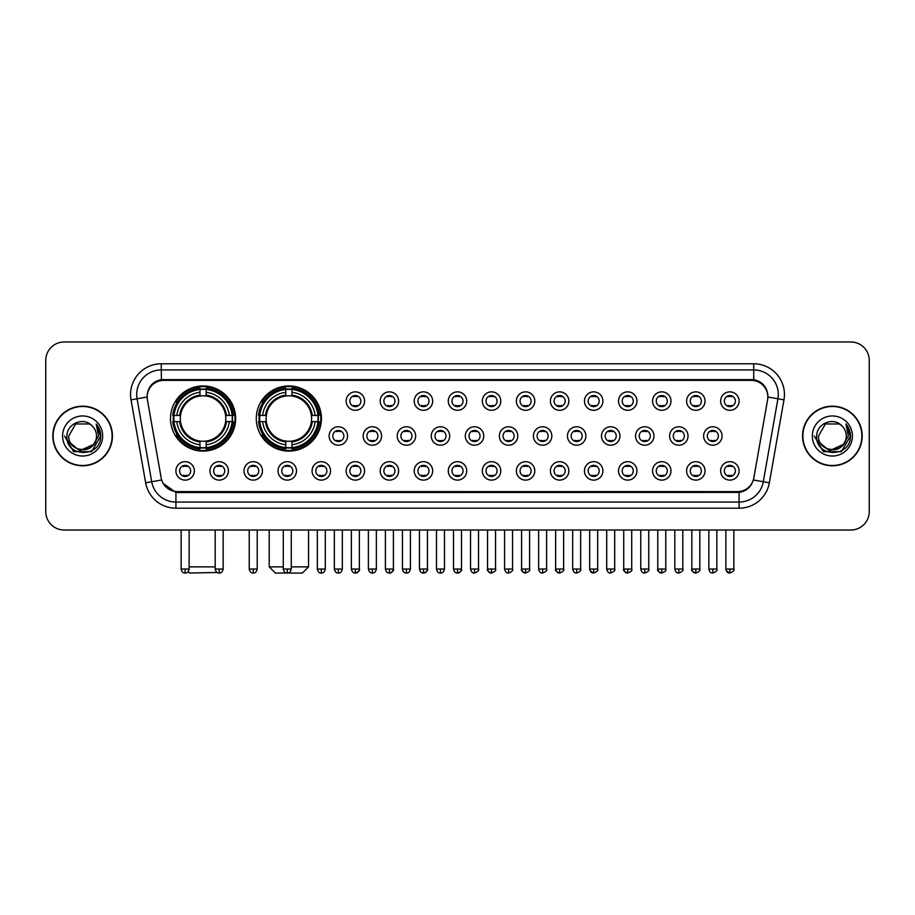 <?xml version="1.0" encoding="UTF-8"?>
<svg xmlns="http://www.w3.org/2000/svg" width="915" height="915" viewBox="0 0 915 915"><rect width="100%" height="100%" fill="white"/><g stroke="black" fill="none" stroke-linecap="round" stroke-linejoin="round"><path stroke-width="1.37" d="M256.292 418.532A32.574 32.574 0 0 0 288.865 451.106A32.574 32.574 0 0 0 321.44 418.532A32.574 32.574 0 0 0 288.865 385.97A32.574 32.574 0 0 0 256.292 418.532M170.499 418.532A32.574 32.574 0 0 0 203.073 451.106A32.574 32.574 0 0 0 235.647 418.532A32.574 32.574 0 0 0 203.073 385.97A32.574 32.574 0 0 0 170.499 418.532M228.395 470.893A9.219 9.219 0 0 1 219.177 480.112A9.219 9.219 0 0 1 209.958 470.893A9.219 9.219 0 0 1 219.177 461.675A9.219 9.219 0 0 1 228.395 470.893M213.641 470.893A5.536 5.536 0 0 0 219.177 476.429A5.536 5.536 0 0 0 224.713 470.893A5.536 5.536 0 0 0 219.177 465.369A5.536 5.536 0 0 0 213.641 470.893M262.445 470.893A9.219 9.219 0 0 1 253.226 480.112A9.219 9.219 0 0 1 244.008 470.893A9.219 9.219 0 0 1 253.226 461.675A9.219 9.219 0 0 1 262.445 470.893M247.691 470.893A5.536 5.536 0 0 0 253.226 476.429A5.536 5.536 0 0 0 258.751 470.893A5.536 5.536 0 0 0 253.226 465.369A5.536 5.536 0 0 0 247.691 470.893M296.483 470.893A9.219 9.219 0 0 1 287.264 480.112A9.219 9.219 0 0 1 278.046 470.893A9.219 9.219 0 0 1 287.264 461.675A9.219 9.219 0 0 1 296.483 470.893M281.74 470.893A5.536 5.536 0 0 0 287.264 476.429A5.536 5.536 0 0 0 292.8 470.893A5.536 5.536 0 0 0 287.264 465.369A5.536 5.536 0 0 0 281.74 470.893M330.532 470.893A9.219 9.219 0 0 1 321.314 480.112A9.219 9.219 0 0 1 312.095 470.893A9.219 9.219 0 0 1 321.314 461.675A9.219 9.219 0 0 1 330.532 470.893M315.789 470.893A5.536 5.536 0 0 0 321.314 476.429A5.536 5.536 0 0 0 326.849 470.893A5.536 5.536 0 0 0 321.314 465.369A5.536 5.536 0 0 0 315.789 470.893M364.582 470.893A9.219 9.219 0 0 1 355.363 480.112A9.219 9.219 0 0 1 346.144 470.893A9.219 9.219 0 0 1 355.363 461.675A9.219 9.219 0 0 1 364.582 470.893M349.827 470.893A5.536 5.536 0 0 0 355.363 476.429A5.536 5.536 0 0 0 360.887 470.893A5.536 5.536 0 0 0 355.363 465.369A5.536 5.536 0 0 0 349.827 470.893M398.631 470.893A9.219 9.219 0 0 1 389.413 480.112A9.219 9.219 0 0 1 380.194 470.893A9.219 9.219 0 0 1 389.413 461.675A9.219 9.219 0 0 1 398.631 470.893M383.877 470.893A5.536 5.536 0 0 0 389.413 476.429A5.536 5.536 0 0 0 394.937 470.893A5.536 5.536 0 0 0 389.413 465.369A5.536 5.536 0 0 0 383.877 470.893M432.669 470.893A9.219 9.219 0 0 1 423.451 480.112A9.219 9.219 0 0 1 414.232 470.893A9.219 9.219 0 0 1 423.451 461.675A9.219 9.219 0 0 1 432.669 470.893M417.926 470.893A5.536 5.536 0 0 0 423.451 476.429A5.536 5.536 0 0 0 428.986 470.893A5.536 5.536 0 0 0 423.451 465.369A5.536 5.536 0 0 0 417.926 470.893M466.719 470.893A9.219 9.219 0 0 1 457.5 480.112A9.219 9.219 0 0 1 448.281 470.893A9.219 9.219 0 0 1 457.5 461.675A9.219 9.219 0 0 1 466.719 470.893M451.964 470.893A5.536 5.536 0 0 0 457.5 476.429A5.536 5.536 0 0 0 463.036 470.893A5.536 5.536 0 0 0 457.5 465.369A5.536 5.536 0 0 0 451.964 470.893M500.768 470.893A9.219 9.219 0 0 1 491.549 480.112A9.219 9.219 0 0 1 482.331 470.893A9.219 9.219 0 0 1 491.549 461.675A9.219 9.219 0 0 1 500.768 470.893M486.014 470.893A5.536 5.536 0 0 0 491.549 476.429A5.536 5.536 0 0 0 497.074 470.893A5.536 5.536 0 0 0 491.549 465.369A5.536 5.536 0 0 0 486.014 470.893M534.806 470.893A9.219 9.219 0 0 1 525.587 480.112A9.219 9.219 0 0 1 516.369 470.893A9.219 9.219 0 0 1 525.587 461.675A9.219 9.219 0 0 1 534.806 470.893M520.063 470.893A5.536 5.536 0 0 0 525.587 476.429A5.536 5.536 0 0 0 531.123 470.893A5.536 5.536 0 0 0 525.587 465.369A5.536 5.536 0 0 0 520.063 470.893M568.856 470.893A9.219 9.219 0 0 1 559.637 480.112A9.219 9.219 0 0 1 550.418 470.893A9.219 9.219 0 0 1 559.637 461.675A9.219 9.219 0 0 1 568.856 470.893M554.113 470.893A5.536 5.536 0 0 0 559.637 476.429A5.536 5.536 0 0 0 565.173 470.893A5.536 5.536 0 0 0 559.637 465.369A5.536 5.536 0 0 0 554.113 470.893M602.905 470.893A9.219 9.219 0 0 1 593.686 480.112A9.219 9.219 0 0 1 584.468 470.893A9.219 9.219 0 0 1 593.686 461.675A9.219 9.219 0 0 1 602.905 470.893M588.151 470.893A5.536 5.536 0 0 0 593.686 476.429A5.536 5.536 0 0 0 599.211 470.893A5.536 5.536 0 0 0 593.686 465.369A5.536 5.536 0 0 0 588.151 470.893M636.954 470.893A9.219 9.219 0 0 1 627.736 480.112A9.219 9.219 0 0 1 618.517 470.893A9.219 9.219 0 0 1 627.736 461.675A9.219 9.219 0 0 1 636.954 470.893M622.2 470.893A5.536 5.536 0 0 0 627.736 476.429A5.536 5.536 0 0 0 633.26 470.893A5.536 5.536 0 0 0 627.736 465.369A5.536 5.536 0 0 0 622.2 470.893M670.992 470.893A9.219 9.219 0 0 1 661.774 480.112A9.219 9.219 0 0 1 652.555 470.893A9.219 9.219 0 0 1 661.774 461.675A9.219 9.219 0 0 1 670.992 470.893M656.249 470.893A5.536 5.536 0 0 0 661.774 476.429A5.536 5.536 0 0 0 667.31 470.893A5.536 5.536 0 0 0 661.774 465.369A5.536 5.536 0 0 0 656.249 470.893M705.042 470.893A9.219 9.219 0 0 1 695.823 480.112A9.219 9.219 0 0 1 686.605 470.893A9.219 9.219 0 0 1 695.823 461.675A9.219 9.219 0 0 1 705.042 470.893M690.287 470.893A5.536 5.536 0 0 0 695.823 476.429A5.536 5.536 0 0 0 701.359 470.893A5.536 5.536 0 0 0 695.823 465.369A5.536 5.536 0 0 0 690.287 470.893M739.091 470.893A9.219 9.219 0 0 1 729.873 480.112A9.219 9.219 0 0 1 720.654 470.893A9.219 9.219 0 0 1 729.873 461.675A9.219 9.219 0 0 1 739.091 470.893M724.337 470.893A5.536 5.536 0 0 0 729.873 476.429A5.536 5.536 0 0 0 735.397 470.893A5.536 5.536 0 0 0 729.873 465.369A5.536 5.536 0 0 0 724.337 470.893M194.346 470.893A9.219 9.219 0 0 1 185.127 480.112A9.219 9.219 0 0 1 175.909 470.893A9.219 9.219 0 0 1 185.127 461.675A9.219 9.219 0 0 1 194.346 470.893M179.603 470.893A5.536 5.536 0 0 0 185.127 476.429A5.536 5.536 0 0 0 190.663 470.893A5.536 5.536 0 0 0 185.127 465.369A5.536 5.536 0 0 0 179.603 470.893M347.551 435.986A9.219 9.219 0 0 1 338.333 445.205A9.219 9.219 0 0 1 329.125 435.986A9.219 9.219 0 0 1 338.333 426.767A9.219 9.219 0 0 1 347.551 435.986M332.808 435.986A5.536 5.536 0 0 0 338.333 441.522A5.536 5.536 0 0 0 343.868 435.986A5.536 5.536 0 0 0 338.333 430.462A5.536 5.536 0 0 0 332.808 435.986M381.601 435.986A9.219 9.219 0 0 1 372.382 445.205A9.219 9.219 0 0 1 363.163 435.986A9.219 9.219 0 0 1 372.382 426.767A9.219 9.219 0 0 1 381.601 435.986M366.858 435.986A5.536 5.536 0 0 0 372.382 441.522A5.536 5.536 0 0 0 377.918 435.986A5.536 5.536 0 0 0 372.382 430.462A5.536 5.536 0 0 0 366.858 435.986M415.65 435.986A9.219 9.219 0 0 1 406.432 445.205A9.219 9.219 0 0 1 397.213 435.986A9.219 9.219 0 0 1 406.432 426.767A9.219 9.219 0 0 1 415.65 435.986M400.896 435.986A5.536 5.536 0 0 0 406.432 441.522A5.536 5.536 0 0 0 411.967 435.986A5.536 5.536 0 0 0 406.432 430.462A5.536 5.536 0 0 0 400.896 435.986M449.7 435.986A9.219 9.219 0 0 1 440.481 445.205A9.219 9.219 0 0 1 431.262 435.986A9.219 9.219 0 0 1 440.481 426.767A9.219 9.219 0 0 1 449.7 435.986M434.945 435.986A5.536 5.536 0 0 0 440.481 441.522A5.536 5.536 0 0 0 446.005 435.986A5.536 5.536 0 0 0 440.481 430.462A5.536 5.536 0 0 0 434.945 435.986M483.738 435.986A9.219 9.219 0 0 1 474.519 445.205A9.219 9.219 0 0 1 465.3 435.986A9.219 9.219 0 0 1 474.519 426.767A9.219 9.219 0 0 1 483.738 435.986M468.995 435.986A5.536 5.536 0 0 0 474.519 441.522A5.536 5.536 0 0 0 480.055 435.986A5.536 5.536 0 0 0 474.519 430.462A5.536 5.536 0 0 0 468.995 435.986M517.787 435.986A9.219 9.219 0 0 1 508.568 445.205A9.219 9.219 0 0 1 499.35 435.986A9.219 9.219 0 0 1 508.568 426.767A9.219 9.219 0 0 1 517.787 435.986M503.033 435.986A5.536 5.536 0 0 0 508.568 441.522A5.536 5.536 0 0 0 514.104 435.986A5.536 5.536 0 0 0 508.568 430.462A5.536 5.536 0 0 0 503.033 435.986M551.837 435.986A9.219 9.219 0 0 1 542.618 445.205A9.219 9.219 0 0 1 533.399 435.986A9.219 9.219 0 0 1 542.618 426.767A9.219 9.219 0 0 1 551.837 435.986M537.082 435.986A5.536 5.536 0 0 0 542.618 441.522A5.536 5.536 0 0 0 548.142 435.986A5.536 5.536 0 0 0 542.618 430.462A5.536 5.536 0 0 0 537.082 435.986M585.875 435.986A9.219 9.219 0 0 1 576.667 445.205A9.219 9.219 0 0 1 567.449 435.986A9.219 9.219 0 0 1 576.667 426.767A9.219 9.219 0 0 1 585.875 435.986M571.132 435.986A5.536 5.536 0 0 0 576.667 441.522A5.536 5.536 0 0 0 582.192 435.986A5.536 5.536 0 0 0 576.667 430.462A5.536 5.536 0 0 0 571.132 435.986M619.924 435.986A9.219 9.219 0 0 1 610.705 445.205A9.219 9.219 0 0 1 601.487 435.986A9.219 9.219 0 0 1 610.705 426.767A9.219 9.219 0 0 1 619.924 435.986M605.181 435.986A5.536 5.536 0 0 0 610.705 441.522A5.536 5.536 0 0 0 616.241 435.986A5.536 5.536 0 0 0 610.705 430.462A5.536 5.536 0 0 0 605.181 435.986M653.973 435.986A9.219 9.219 0 0 1 644.755 445.205A9.219 9.219 0 0 1 635.536 435.986A9.219 9.219 0 0 1 644.755 426.767A9.219 9.219 0 0 1 653.973 435.986M639.219 435.986A5.536 5.536 0 0 0 644.755 441.522A5.536 5.536 0 0 0 650.29 435.986A5.536 5.536 0 0 0 644.755 430.462A5.536 5.536 0 0 0 639.219 435.986M688.023 435.986A9.219 9.219 0 0 1 678.804 445.205A9.219 9.219 0 0 1 669.586 435.986A9.219 9.219 0 0 1 678.804 426.767A9.219 9.219 0 0 1 688.023 435.986M673.268 435.986A5.536 5.536 0 0 0 678.804 441.522A5.536 5.536 0 0 0 684.329 435.986A5.536 5.536 0 0 0 678.804 430.462A5.536 5.536 0 0 0 673.268 435.986M722.061 435.986A9.219 9.219 0 0 1 712.842 445.205A9.219 9.219 0 0 1 703.624 435.986A9.219 9.219 0 0 1 712.842 426.767A9.219 9.219 0 0 1 722.061 435.986M707.318 435.986A5.536 5.536 0 0 0 712.842 441.522A5.536 5.536 0 0 0 718.378 435.986A5.536 5.536 0 0 0 712.842 430.462A5.536 5.536 0 0 0 707.318 435.986M364.582 401.079A9.219 9.219 0 0 1 355.363 410.297A9.219 9.219 0 0 1 346.144 401.079A9.219 9.219 0 0 1 355.363 391.86A9.219 9.219 0 0 1 364.582 401.079M349.827 401.079A5.536 5.536 0 0 0 355.363 406.615A5.536 5.536 0 0 0 360.887 401.079A5.536 5.536 0 0 0 355.363 395.554A5.536 5.536 0 0 0 349.827 401.079M398.631 401.079A9.219 9.219 0 0 1 389.413 410.297A9.219 9.219 0 0 1 380.194 401.079A9.219 9.219 0 0 1 389.413 391.86A9.219 9.219 0 0 1 398.631 401.079M383.877 401.079A5.536 5.536 0 0 0 389.413 406.615A5.536 5.536 0 0 0 394.937 401.079A5.536 5.536 0 0 0 389.413 395.554A5.536 5.536 0 0 0 383.877 401.079M432.669 401.079A9.219 9.219 0 0 1 423.451 410.297A9.219 9.219 0 0 1 414.232 401.079A9.219 9.219 0 0 1 423.451 391.86A9.219 9.219 0 0 1 432.669 401.079M417.926 401.079A5.536 5.536 0 0 0 423.451 406.615A5.536 5.536 0 0 0 428.986 401.079A5.536 5.536 0 0 0 423.451 395.554A5.536 5.536 0 0 0 417.926 401.079M466.719 401.079A9.219 9.219 0 0 1 457.5 410.297A9.219 9.219 0 0 1 448.281 401.079A9.219 9.219 0 0 1 457.5 391.86A9.219 9.219 0 0 1 466.719 401.079M451.964 401.079A5.536 5.536 0 0 0 457.5 406.615A5.536 5.536 0 0 0 463.036 401.079A5.536 5.536 0 0 0 457.5 395.554A5.536 5.536 0 0 0 451.964 401.079M500.768 401.079A9.219 9.219 0 0 1 491.549 410.297A9.219 9.219 0 0 1 482.331 401.079A9.219 9.219 0 0 1 491.549 391.86A9.219 9.219 0 0 1 500.768 401.079M486.014 401.079A5.536 5.536 0 0 0 491.549 406.615A5.536 5.536 0 0 0 497.074 401.079A5.536 5.536 0 0 0 491.549 395.554A5.536 5.536 0 0 0 486.014 401.079M534.806 401.079A9.219 9.219 0 0 1 525.587 410.297A9.219 9.219 0 0 1 516.369 401.079A9.219 9.219 0 0 1 525.587 391.86A9.219 9.219 0 0 1 534.806 401.079M520.063 401.079A5.536 5.536 0 0 0 525.587 406.615A5.536 5.536 0 0 0 531.123 401.079A5.536 5.536 0 0 0 525.587 395.554A5.536 5.536 0 0 0 520.063 401.079M568.856 401.079A9.219 9.219 0 0 1 559.637 410.297A9.219 9.219 0 0 1 550.418 401.079A9.219 9.219 0 0 1 559.637 391.86A9.219 9.219 0 0 1 568.856 401.079M554.113 401.079A5.536 5.536 0 0 0 559.637 406.615A5.536 5.536 0 0 0 565.173 401.079A5.536 5.536 0 0 0 559.637 395.554A5.536 5.536 0 0 0 554.113 401.079M602.905 401.079A9.219 9.219 0 0 1 593.686 410.297A9.219 9.219 0 0 1 584.468 401.079A9.219 9.219 0 0 1 593.686 391.86A9.219 9.219 0 0 1 602.905 401.079M588.151 401.079A5.536 5.536 0 0 0 593.686 406.615A5.536 5.536 0 0 0 599.211 401.079A5.536 5.536 0 0 0 593.686 395.554A5.536 5.536 0 0 0 588.151 401.079M636.954 401.079A9.219 9.219 0 0 1 627.736 410.297A9.219 9.219 0 0 1 618.517 401.079A9.219 9.219 0 0 1 627.736 391.86A9.219 9.219 0 0 1 636.954 401.079M622.2 401.079A5.536 5.536 0 0 0 627.736 406.615A5.536 5.536 0 0 0 633.26 401.079A5.536 5.536 0 0 0 627.736 395.554A5.536 5.536 0 0 0 622.2 401.079M670.992 401.079A9.219 9.219 0 0 1 661.774 410.297A9.219 9.219 0 0 1 652.555 401.079A9.219 9.219 0 0 1 661.774 391.86A9.219 9.219 0 0 1 670.992 401.079M656.249 401.079A5.536 5.536 0 0 0 661.774 406.615A5.536 5.536 0 0 0 667.31 401.079A5.536 5.536 0 0 0 661.774 395.554A5.536 5.536 0 0 0 656.249 401.079M705.042 401.079A9.219 9.219 0 0 1 695.823 410.297A9.219 9.219 0 0 1 686.605 401.079A9.219 9.219 0 0 1 695.823 391.86A9.219 9.219 0 0 1 705.042 401.079M690.287 401.079A5.536 5.536 0 0 0 695.823 406.615A5.536 5.536 0 0 0 701.359 401.079A5.536 5.536 0 0 0 695.823 395.554A5.536 5.536 0 0 0 690.287 401.079M739.091 401.079A9.219 9.219 0 0 1 729.873 410.297A9.219 9.219 0 0 1 720.654 401.079A9.219 9.219 0 0 1 729.873 391.86A9.219 9.219 0 0 1 739.091 401.079M724.337 401.079A5.536 5.536 0 0 0 729.873 406.615A5.536 5.536 0 0 0 735.397 401.079A5.536 5.536 0 0 0 729.873 395.554A5.536 5.536 0 0 0 724.337 401.079M147.406 399.844A16.596 16.596 0 0 1 163.739 380.377L751.261 380.377A16.596 16.596 0 0 1 767.594 399.844L753.834 477.893A16.596 16.596 0 0 1 737.49 491.607L177.51 491.607A16.596 16.596 0 0 1 161.166 477.893L147.406 399.844M173.427 421.609A29.806 29.806 0 0 1 173.427 415.467M259.219 421.609A29.806 29.806 0 0 1 259.219 415.467M52.818 435.986A29.806 29.806 0 0 0 82.624 465.792A29.806 29.806 0 0 0 112.431 435.986A29.806 29.806 0 0 0 82.624 406.18A29.806 29.806 0 0 0 52.818 435.986M802.569 435.986A29.806 29.806 0 0 0 832.375 465.792A29.806 29.806 0 0 0 862.182 435.986A29.806 29.806 0 0 0 832.375 406.18A29.806 29.806 0 0 0 802.569 435.986M147.224 394.514L147.178 396.996L147.224 394.514C148.505 386.336 153.194 381.383 161.28 379.634L753.72 379.634C761.795 381.372 766.484 386.324 767.776 394.514L767.822 396.996M161.28 363.781L753.72 363.781A30.733 30.733 0 0 1 783.972 399.844L769.343 482.811A30.733 30.733 0 0 1 739.08 508.202L175.92 508.202A30.733 30.733 0 0 1 145.657 482.811L131.028 399.844A30.733 30.733 0 0 1 161.28 363.781L161.28 369.923L753.72 369.923A24.579 24.579 0 0 1 777.922 398.78L763.293 481.736A24.579 24.579 0 0 1 739.08 502.06L175.92 502.06A24.579 24.579 0 0 1 151.707 481.736L137.078 398.78A24.579 24.579 0 0 1 161.28 369.923L161.417 379.611M151.65 384.677L156.065 381.338M156.213 381.258L160.502 379.771M739.08 508.202L739.08 492.419C746.388 491.206 751.112 487.055 753.262 479.975C751.124 487.055 746.4 491.195 739.08 492.419L177.83 492.533L175.92 492.419L162.973 483.314M766.187 388.818L767.776 394.514M869.25 360.396A18.437 18.437 0 0 0 850.813 341.97L64.187 341.97A18.437 18.437 0 0 0 45.75 360.396L45.75 511.577A18.437 18.437 0 0 0 64.187 530.014L850.813 530.014A18.437 18.437 0 0 0 869.25 511.577L869.25 360.396L869.25 511.577M753.331 479.986L763.293 481.736L777.922 398.78L783.972 399.844M45.75 360.396L45.75 511.577M850.813 341.97L64.187 341.97M64.187 530.014L850.813 530.014M112.122 435.986A29.497 29.497 0 0 0 82.624 406.489A29.497 29.497 0 0 0 53.127 435.986A29.497 29.497 0 0 0 82.624 465.495A29.497 29.497 0 0 0 112.122 435.986M94.153 444.175L79.662 450.74L67.378 440.492M96.51 435.986C97.367 453.909 67.882 453.909 68.739 435.986L75.682 423.965L89.567 423.965L91.717 425.498C83.196 416.565 66.784 423.92 66.944 435.986C65.377 457.431 100.147 457.992 100.707 437.027L100.742 435.986C100.684 431.434 99.175 427.431 96.189 423.988L98.58 435.986L93.261 444.919A13.885 13.885 0 0 0 96.51 435.986C97.367 453.909 67.882 453.909 68.739 435.986L75.682 423.965L89.567 423.965L91.717 425.498L89.567 423.965L75.682 423.965L68.739 435.986C67.882 453.909 97.367 453.909 96.51 435.986A13.885 13.885 0 0 0 91.717 425.498M93.261 444.919C85.896 454.881 68.007 448.51 68.739 435.986M62.586 435.986A20.038 20.038 0 0 0 82.624 456.025A20.038 20.038 0 0 0 102.663 435.986A20.038 20.038 0 0 0 82.624 415.959A20.038 20.038 0 0 0 62.586 435.986M96.189 423.988L100.73 436.512L99.884 430.507L100.73 436.512L99.884 430.507L100.73 436.512L96.327 424.137L100.73 436.512L96.327 424.137L100.742 435.986L91.683 451.678L73.566 451.678L64.508 435.986M96.327 424.137L100.73 436.524M861.873 435.986A29.497 29.497 0 0 0 832.375 406.489A29.497 29.497 0 0 0 802.878 435.986A29.497 29.497 0 0 0 832.375 465.495A29.497 29.497 0 0 0 861.873 435.986M843.905 444.175L829.413 450.74L817.129 440.492M846.261 435.986C847.118 453.909 817.633 453.909 818.49 435.986L825.433 423.965L839.318 423.965L841.48 425.498C832.947 416.565 816.546 423.92 816.695 435.986C815.139 457.431 849.898 457.992 850.458 437.027L850.493 435.986C850.435 431.434 848.926 427.431 845.94 423.988L848.342 435.986L843.024 444.919A13.885 13.885 0 0 0 846.261 435.986C847.118 453.909 817.633 453.909 818.49 435.986L825.433 423.965L839.318 423.965L841.48 425.498L839.318 423.965L825.433 423.965L818.49 435.986C817.633 453.909 847.118 453.909 846.261 435.986A13.885 13.885 0 0 0 841.48 425.498M843.024 444.919C835.647 454.881 817.77 448.51 818.49 435.986M812.337 435.986A20.038 20.038 0 0 0 832.375 456.025A20.038 20.038 0 0 0 852.414 435.986A20.038 20.038 0 0 0 832.375 415.959A20.038 20.038 0 0 0 812.337 435.986M845.94 423.988L850.481 436.512L849.635 430.507L850.481 436.512L849.635 430.507L850.481 436.512L846.078 424.137L850.481 436.512L846.078 424.137L850.493 435.986L841.434 451.678L823.317 451.678L814.259 435.986M846.078 424.137L850.481 436.524M217.152 572.481L189.554 573.03L188.158 571.646M189.131 566.888L215.185 566.888M206.15 447.629L206.15 448.865A30.481 30.481 0 0 0 233.405 421.609L232.17 421.609A29.257 29.257 0 0 1 206.15 447.629L206.15 444.781A26.421 26.421 0 0 0 229.322 421.609L225.605 421.609A22.738 22.738 0 0 0 206.15 396.012L206.15 389.447A29.257 29.257 0 0 1 232.17 415.467L233.405 415.467A30.481 30.481 0 0 0 206.15 388.212L206.15 389.447M173.987 421.609L172.752 421.609A30.481 30.481 0 0 0 200.008 448.865L200.008 447.629A29.257 29.257 0 0 1 173.987 421.609L176.824 421.609A26.421 26.421 0 0 0 200.008 444.781L200.008 441.064A22.738 22.738 0 0 0 225.605 421.609L226.508 421.609A23.641 23.641 0 0 1 206.15 441.979L206.15 444.781M200.008 389.447L200.008 388.212A30.481 30.481 0 0 0 172.752 415.467L173.987 415.467A29.257 29.257 0 0 1 200.008 389.447L200.008 392.295A26.421 26.421 0 0 0 176.824 415.467L180.541 415.467A22.738 22.738 0 0 0 200.008 441.064L200.008 441.979A23.641 23.641 0 0 1 179.637 421.609L176.824 421.609M174.044 421.609A29.189 29.189 0 0 1 174.044 415.467M206.15 389.504A29.189 29.189 0 0 0 200.008 389.504M232.101 415.467A29.189 29.189 0 0 1 232.101 421.609M232.17 415.467L229.322 415.467A26.421 26.421 0 0 0 206.15 392.295M229.322 421.609L232.17 421.609M200.008 444.781L200.008 447.629M225.605 415.467L229.322 415.467M225.605 421.609A22.738 22.738 0 0 1 206.15 441.064L206.15 441.979M200.008 441.064A22.738 22.738 0 0 1 180.541 421.609L179.637 421.609M206.15 447.561A29.189 29.189 0 0 1 200.008 447.561M176.824 415.467L173.987 415.467M200.008 395.966L200.008 392.295M206.15 396.012A22.738 22.738 0 0 0 180.541 415.467L179.637 415.467A23.641 23.641 0 0 1 200.008 395.097M206.15 395.966L206.15 395.097A23.641 23.641 0 0 1 226.508 415.467M177.51 401.948L175.76 401.948A31.956 31.956 0 0 1 235.029 418.532A31.956 31.956 0 0 1 175.76 435.128L177.51 435.128M291.267 566.888L308.538 566.888L302.385 573.03L275.346 573.03L269.204 566.888L283.273 566.888M291.942 447.629L291.942 448.865A30.481 30.481 0 0 0 319.198 421.609L317.963 421.609A29.257 29.257 0 0 1 291.942 447.629L291.942 444.781A26.421 26.421 0 0 0 315.115 421.609L311.397 421.609A22.738 22.738 0 0 0 291.942 396.012L291.942 389.447A29.257 29.257 0 0 1 317.963 415.467L319.198 415.467A30.481 30.481 0 0 0 291.942 388.212L291.942 389.447M259.78 421.609L258.545 421.609A30.481 30.481 0 0 0 285.789 448.865L285.789 447.629A29.257 29.257 0 0 1 259.78 421.609L262.616 421.609A26.421 26.421 0 0 0 285.789 444.781L285.789 441.064A22.738 22.738 0 0 0 311.397 421.609L312.301 421.609A23.641 23.641 0 0 1 291.942 441.979L291.942 444.781M285.789 389.447L285.789 388.212A30.481 30.481 0 0 0 258.545 415.467L259.78 415.467A29.257 29.257 0 0 1 285.789 389.447L285.789 392.295A26.421 26.421 0 0 0 262.616 415.467L266.334 415.467A22.738 22.738 0 0 0 285.789 441.064L285.789 441.979A23.641 23.641 0 0 1 265.43 421.609L262.616 421.609M259.837 421.609A29.189 29.189 0 0 1 259.837 415.467M291.942 389.504A29.189 29.189 0 0 0 285.789 389.504M317.894 415.467A29.189 29.189 0 0 1 317.894 421.609M317.963 415.467L315.115 415.467A26.421 26.421 0 0 0 291.942 392.295M315.115 421.609L317.963 421.609M285.789 444.781L285.789 447.629M311.397 415.467L315.115 415.467M311.397 421.609A22.738 22.738 0 0 1 291.942 441.064L291.942 441.979M285.789 441.064A22.738 22.738 0 0 1 266.334 421.609L265.43 421.609M291.942 447.561A29.189 29.189 0 0 1 285.789 447.561M262.616 415.467L259.78 415.467M285.789 395.966L285.789 392.295M291.942 396.012A22.738 22.738 0 0 0 266.334 415.467L265.43 415.467A23.641 23.641 0 0 1 285.789 395.097M291.942 395.966L291.942 395.097A23.641 23.641 0 0 1 312.301 415.467M263.303 401.948L261.553 401.948A31.956 31.956 0 0 1 320.822 418.532A31.956 31.956 0 0 1 261.553 435.128L263.303 435.128M353.522 406.294L353.522 405.425A4.712 4.712 0 0 0 357.205 405.425L357.205 406.294M357.205 395.875L357.205 396.744A4.712 4.712 0 0 0 353.522 396.744L353.522 395.875M387.56 406.294L387.56 405.425A4.712 4.712 0 0 0 391.254 405.425L391.254 406.294M391.254 395.875L391.254 396.744A4.712 4.712 0 0 0 387.56 396.744L387.56 395.875M421.609 406.294L421.609 405.425A4.712 4.712 0 0 0 425.292 405.425L425.292 406.294M425.292 395.875L425.292 396.744A4.712 4.712 0 0 0 421.609 396.744L421.609 395.875M455.659 406.294L455.659 405.425A4.712 4.712 0 0 0 459.341 405.425L459.341 406.294M459.341 395.875L459.341 396.744A4.712 4.712 0 0 0 455.659 396.744L455.659 395.875M489.708 406.294L489.708 405.425A4.712 4.712 0 0 0 493.391 405.425L493.391 406.294M493.391 395.875L493.391 396.744A4.712 4.712 0 0 0 489.708 396.744L489.708 395.875M523.746 406.294L523.746 405.425A4.712 4.712 0 0 0 527.44 405.425L527.44 406.294M527.44 395.875L527.44 396.744A4.712 4.712 0 0 0 523.746 396.744L523.746 395.875M557.795 406.294L557.795 405.425A4.712 4.712 0 0 0 561.478 405.425L561.478 406.294M561.478 395.875L561.478 396.744A4.712 4.712 0 0 0 557.795 396.744L557.795 395.875M591.845 406.294L591.845 405.425A4.712 4.712 0 0 0 595.528 405.425L595.528 406.294M595.528 395.875L595.528 396.744A4.712 4.712 0 0 0 591.845 396.744L591.845 395.875M625.883 406.294L625.883 405.425A4.712 4.712 0 0 0 629.577 405.425L629.577 406.294M629.577 395.875L629.577 396.744A4.712 4.712 0 0 0 625.883 396.744L625.883 395.875M659.932 406.294L659.932 405.425A4.712 4.712 0 0 0 663.615 405.425L663.615 406.294M663.615 395.875L663.615 396.744A4.712 4.712 0 0 0 659.932 396.744L659.932 395.875M693.982 406.294L693.982 405.425A4.712 4.712 0 0 0 697.665 405.425L697.665 406.294M697.665 395.875L697.665 396.744A4.712 4.712 0 0 0 693.982 396.744L693.982 395.875M728.031 406.294L728.031 405.425A4.712 4.712 0 0 0 731.714 405.425L731.714 406.294M731.714 395.875L731.714 396.744A4.712 4.712 0 0 0 728.031 396.744L728.031 395.875M336.491 441.202L336.491 440.332A4.712 4.712 0 0 0 340.186 440.332L340.186 441.202M340.186 430.771L340.186 431.651A4.712 4.712 0 0 0 336.491 431.651L336.491 430.771M370.541 441.202L370.541 440.332A4.712 4.712 0 0 0 374.224 440.332L374.224 441.202M374.224 430.771L374.224 431.651A4.712 4.712 0 0 0 370.541 431.651L370.541 430.771M404.59 441.202L404.59 440.332A4.712 4.712 0 0 0 408.273 440.332L408.273 441.202M408.273 430.771L408.273 431.651A4.712 4.712 0 0 0 404.59 431.651L404.59 430.771M438.628 441.202L438.628 440.332A4.712 4.712 0 0 0 442.322 440.332L442.322 441.202M442.322 430.771L442.322 431.651A4.712 4.712 0 0 0 438.628 431.651L438.628 430.771M472.678 441.202L472.678 440.332A4.712 4.712 0 0 0 476.372 440.332L476.372 441.202M476.372 430.771L476.372 431.651A4.712 4.712 0 0 0 472.678 431.651L472.678 430.771M506.727 441.202L506.727 440.332A4.712 4.712 0 0 0 510.41 440.332L510.41 441.202M510.41 430.771L510.41 431.651A4.712 4.712 0 0 0 506.727 431.651L506.727 430.771M540.776 441.202L540.776 440.332A4.712 4.712 0 0 0 544.459 440.332L544.459 441.202M544.459 430.771L544.459 431.651A4.712 4.712 0 0 0 540.776 431.651L540.776 430.771M574.814 441.202L574.814 440.332A4.712 4.712 0 0 0 578.509 440.332L578.509 441.202M578.509 430.771L578.509 431.651A4.712 4.712 0 0 0 574.814 431.651L574.814 430.771M608.864 441.202L608.864 440.332A4.712 4.712 0 0 0 612.547 440.332L612.547 441.202M612.547 430.771L612.547 431.651A4.712 4.712 0 0 0 608.864 431.651L608.864 430.771M642.913 441.202L642.913 440.332A4.712 4.712 0 0 0 646.596 440.332L646.596 441.202M646.596 430.771L646.596 431.651A4.712 4.712 0 0 0 642.913 431.651L642.913 430.771M676.951 441.202L676.951 440.332A4.712 4.712 0 0 0 680.646 440.332L680.646 441.202M680.646 430.771L680.646 431.651A4.712 4.712 0 0 0 676.951 431.651L676.951 430.771M711.001 441.202L711.001 440.332A4.712 4.712 0 0 0 714.695 440.332L714.695 441.202M714.695 430.771L714.695 431.651A4.712 4.712 0 0 0 711.001 431.651L711.001 430.771M183.286 476.109L183.286 475.24A4.712 4.712 0 0 0 186.969 475.24L186.969 476.109M186.969 465.678L186.969 466.559A4.712 4.712 0 0 0 183.286 466.559L183.286 465.678M217.335 476.109L217.335 475.24A4.712 4.712 0 0 0 221.018 475.24L221.018 476.109M221.018 465.678L221.018 466.559A4.712 4.712 0 0 0 217.335 466.559L217.335 465.678M251.385 476.109L251.385 475.24A4.712 4.712 0 0 0 255.068 475.24L255.068 476.109M255.068 465.678L255.068 466.559A4.712 4.712 0 0 0 251.385 466.559L251.385 465.678M285.423 476.109L285.423 475.24A4.712 4.712 0 0 0 289.117 475.24L289.117 476.109M289.117 465.678L289.117 466.559A4.712 4.712 0 0 0 285.423 466.559L285.423 465.678M319.472 476.109L319.472 475.24A4.712 4.712 0 0 0 323.155 475.24L323.155 476.109M323.155 465.678L323.155 466.559A4.712 4.712 0 0 0 319.472 466.559L319.472 465.678M353.522 476.109L353.522 475.24A4.712 4.712 0 0 0 357.205 475.24L357.205 476.109M357.205 465.678L357.205 466.559A4.712 4.712 0 0 0 353.522 466.559L353.522 465.678M387.56 476.109L387.56 475.24A4.712 4.712 0 0 0 391.254 475.24L391.254 476.109M391.254 465.678L391.254 466.559A4.712 4.712 0 0 0 387.56 466.559L387.56 465.678M421.609 476.109L421.609 475.24A4.712 4.712 0 0 0 425.292 475.24L425.292 476.109M425.292 465.678L425.292 466.559A4.712 4.712 0 0 0 421.609 466.559L421.609 465.678M455.659 476.109L455.659 475.24A4.712 4.712 0 0 0 459.341 475.24L459.341 476.109M459.341 465.678L459.341 466.559A4.712 4.712 0 0 0 455.659 466.559L455.659 465.678M489.708 476.109L489.708 475.24A4.712 4.712 0 0 0 493.391 475.24L493.391 476.109M493.391 465.678L493.391 466.559A4.712 4.712 0 0 0 489.708 466.559L489.708 465.678M523.746 476.109L523.746 475.24A4.712 4.712 0 0 0 527.44 475.24L527.44 476.109M527.44 465.678L527.44 466.559A4.712 4.712 0 0 0 523.746 466.559L523.746 465.678M557.795 476.109L557.795 475.24A4.712 4.712 0 0 0 561.478 475.24L561.478 476.109M561.478 465.678L561.478 466.559A4.712 4.712 0 0 0 557.795 466.559L557.795 465.678M591.845 476.109L591.845 475.24A4.712 4.712 0 0 0 595.528 475.24L595.528 476.109M595.528 465.678L595.528 466.559A4.712 4.712 0 0 0 591.845 466.559L591.845 465.678M625.883 476.109L625.883 475.24A4.712 4.712 0 0 0 629.577 475.24L629.577 476.109M629.577 465.678L629.577 466.559A4.712 4.712 0 0 0 625.883 466.559L625.883 465.678M659.932 476.109L659.932 475.24A4.712 4.712 0 0 0 663.615 475.24L663.615 476.109M663.615 465.678L663.615 466.559A4.712 4.712 0 0 0 659.932 466.559L659.932 465.678M693.982 476.109L693.982 475.24A4.712 4.712 0 0 0 697.665 475.24L697.665 476.109M697.665 465.678L697.665 466.559A4.712 4.712 0 0 0 693.982 466.559L693.982 465.678M728.031 476.109L728.031 475.24A4.712 4.712 0 0 0 731.714 475.24L731.714 476.109M731.714 465.678L731.714 466.559A4.712 4.712 0 0 0 728.031 466.559L728.031 465.678M753.72 363.781L753.72 379.634M131.028 399.844L137.078 398.78A24.579 24.579 0 0 1 136.701 394.514M137.078 398.78L147.155 396.996M175.92 508.202L175.92 492.419M145.657 482.811L161.669 479.986M767.845 396.996L777.922 398.78M763.293 481.736L769.343 482.811M200.008 447.847A29.463 29.463 0 0 0 206.15 447.847M232.376 421.609A29.463 29.463 0 0 0 232.376 415.467M206.15 389.23A29.463 29.463 0 0 0 200.008 389.23M285.789 447.847A29.463 29.463 0 0 0 291.942 447.847M318.168 421.609A29.463 29.463 0 0 0 318.168 415.467M291.942 389.23A29.463 29.463 0 0 0 285.789 389.23M338.333 569.038L334.341 569.038C335.039 571.886 336.377 573.225 338.333 573.03L338.333 569.038L342.336 569.038L342.336 530.014M372.382 569.038L368.39 569.038C369.088 571.886 370.415 573.225 372.382 573.03L372.382 569.038L376.374 569.038L376.374 530.014M406.432 569.038L402.44 569.038C403.138 571.886 404.464 573.225 406.432 573.03L406.432 569.038L410.423 569.038L410.423 530.014M440.481 569.038L436.478 569.038C437.176 571.886 438.514 573.225 440.481 573.03L440.481 569.038L444.473 569.038L444.473 530.014M474.519 569.038L470.527 569.038C471.225 571.886 472.552 573.225 474.519 573.03L474.519 569.038L478.522 569.038L478.522 530.014M508.568 569.038L504.577 569.038C505.274 571.886 506.601 573.225 508.568 573.03L508.568 569.038L512.56 569.038L512.56 530.014M542.618 569.038L538.626 569.038C539.312 571.886 540.651 573.225 542.618 573.03L542.618 569.038L546.61 569.038L546.61 530.014M576.667 569.038L572.664 569.038C573.362 571.886 574.7 573.225 576.667 573.03L576.667 569.038L580.659 569.038L580.659 530.014M610.705 569.038L606.714 569.038C607.411 571.886 608.738 573.225 610.705 573.03L610.705 569.038L614.697 569.038L614.697 530.014M644.755 569.038L640.763 569.038C641.461 571.886 642.788 573.225 644.755 573.03L644.755 569.038L648.746 569.038L648.746 530.014M678.804 569.038L674.801 569.038C675.499 571.886 676.837 573.225 678.804 573.03L678.804 569.038L682.796 569.038L682.796 530.014M712.842 569.038L708.851 569.038C709.548 571.886 710.875 573.225 712.842 573.03L712.842 569.038L716.845 569.038L716.845 530.014M185.127 569.038L181.136 569.038C181.833 571.886 183.16 573.225 185.127 573.03L185.127 569.038L189.131 569.038L189.131 530.014M219.177 569.038L215.185 569.038C215.883 571.886 217.21 573.225 219.177 573.03L219.177 569.038L223.169 569.038L223.169 530.014M253.226 569.038L249.223 569.038C249.921 571.886 251.259 573.225 253.226 573.03L253.226 569.038L257.218 569.038L257.218 530.014M287.264 569.038L283.273 569.038C283.97 571.886 285.308 573.225 287.264 573.03L287.264 569.038L291.267 569.038L291.267 530.014M321.314 569.038L317.322 569.038C318.02 571.886 319.346 573.225 321.314 573.03L321.314 569.038L325.305 569.038L325.305 530.014M355.363 569.038L351.371 569.038C352.069 571.886 353.396 573.225 355.363 573.03L355.363 569.038L359.355 569.038C360.167 570.32 358.84 571.646 355.363 573.03C357.33 573.225 358.657 571.886 359.355 569.038L359.355 530.014M389.413 569.038L385.409 569.038C386.107 571.886 387.445 573.225 389.413 573.03L389.413 569.038L393.404 569.038C394.216 570.32 392.878 571.646 389.413 573.03C391.368 573.225 392.707 571.886 393.404 569.038L393.404 530.014M423.451 569.038L419.459 569.038C420.157 571.886 421.483 573.225 423.451 573.03L423.451 569.038L427.454 569.038C428.254 570.32 426.928 571.646 423.451 573.03C425.418 573.225 426.756 571.886 427.454 569.038L427.454 530.014M457.5 569.038L453.508 569.038L453.508 530.014L453.508 569.038C454.206 571.886 455.533 573.225 457.5 573.03L457.5 569.038L461.492 569.038C462.304 570.32 460.977 571.646 457.5 573.03C459.467 573.225 460.794 571.886 461.492 569.038L461.492 530.014M491.549 569.038L487.546 569.038C486.746 570.32 488.072 571.646 491.549 573.03L491.549 569.038L495.541 569.038L495.541 530.014M525.587 569.038L521.596 569.038C520.784 570.32 522.122 571.646 525.587 573.03L525.587 569.038L529.591 569.038L529.591 530.014M559.637 569.038L555.645 569.038C554.833 570.32 556.16 571.646 559.637 573.03L559.637 569.038L563.629 569.038L563.629 530.014M589.695 530.014L589.695 569.038C590.392 571.886 591.719 573.225 593.686 573.03L593.686 569.038L589.695 569.038L589.729 569.633M593.686 573.03C597.163 571.646 598.49 570.32 597.678 569.038L597.678 530.014L597.678 569.038L593.686 569.038M627.736 569.038L623.733 569.038C622.921 570.32 624.259 571.646 627.736 573.03L627.736 569.038L631.727 569.038L631.727 530.014M661.774 569.038L657.782 569.038C656.97 570.32 658.308 571.646 661.774 573.03L661.774 569.038L665.777 569.038L665.777 530.014M695.823 569.038L691.832 569.038C691.019 570.32 692.346 571.646 695.823 573.03L695.823 569.038L699.815 569.038L699.815 530.014M725.87 530.014L725.87 569.038C726.567 571.886 727.905 573.225 729.873 573.03L729.873 569.038L725.87 569.038L725.915 569.633M733.864 530.014L733.864 569.038L729.873 569.038M308.538 530.014L308.538 566.888M269.204 530.014L269.204 566.888M487.546 569.038L487.546 530.014L487.546 569.038C488.244 571.886 489.582 573.225 491.549 573.03C495.015 571.646 496.353 570.32 495.541 569.038M521.596 569.038L521.596 530.014L521.596 569.038C522.293 571.886 523.632 573.225 525.587 573.03C529.064 571.646 530.403 570.32 529.591 569.038M589.969 570.503L593.092 572.996M691.832 569.038L691.832 530.014L691.832 569.038C692.529 571.886 693.856 573.225 695.823 573.03C699.3 571.646 700.627 570.32 699.815 569.038M726.155 570.503L729.278 572.996M334.341 569.038L334.341 530.014M342.336 569.038C341.638 571.886 340.3 573.225 338.333 573.03M368.39 569.038L368.39 530.014M376.374 569.038C375.688 571.886 374.349 573.225 372.382 573.03M402.44 569.038L402.44 530.014M410.423 569.038C409.726 571.886 408.399 573.225 406.432 573.03M436.478 569.038L436.478 530.014M444.473 569.038C443.775 571.886 442.448 573.225 440.481 573.03M470.527 569.038L470.527 530.014M478.522 569.038C479.323 570.32 477.996 571.646 474.519 573.03M504.577 569.038L504.577 530.014M512.56 569.038C513.372 570.32 512.045 571.646 508.568 573.03M538.626 569.038L538.626 530.014M546.61 569.038C547.422 570.32 546.083 571.646 542.618 573.03M572.664 569.038L572.664 530.014M580.659 569.038C581.471 570.32 580.133 571.646 576.667 573.03M606.714 569.038L606.714 530.014M614.697 569.038C615.509 570.32 614.182 571.646 610.705 573.03M640.763 569.038L640.763 530.014M648.746 569.038C649.558 570.32 648.232 571.646 644.755 573.03M674.801 569.038L674.801 530.014M682.796 569.038C683.608 570.32 682.27 571.646 678.804 573.03M708.851 569.038L708.851 530.014M716.845 569.038C717.646 570.32 716.319 571.646 712.842 573.03M181.136 569.038L181.136 530.014M189.131 569.038C188.433 571.886 187.095 573.225 185.127 573.03M215.185 569.038L215.185 530.014M223.169 569.038C222.471 571.886 221.144 573.225 219.177 573.03M249.223 569.038L249.223 530.014M257.218 569.038C256.52 571.886 255.194 573.225 253.226 573.03M283.273 569.038L283.273 530.014M291.267 569.038C290.57 571.886 289.231 573.225 287.264 573.03M317.322 569.038L317.322 530.014M325.305 569.038C324.608 571.886 323.281 573.225 321.314 573.03M351.371 569.038L351.371 530.014M385.409 569.038L385.409 530.014M419.459 569.038L419.459 530.014M555.645 530.014L555.645 569.038C556.343 571.886 557.67 573.225 559.637 573.03C563.114 571.646 564.441 570.32 563.629 569.038M623.733 530.014L623.733 569.038C624.43 571.886 625.769 573.225 627.736 573.03C631.201 571.646 632.539 570.32 631.727 569.038M657.782 530.014L657.782 569.038C658.48 571.886 659.807 573.225 661.774 573.03C665.251 571.646 666.577 570.32 665.777 569.038M733.864 569.038C734.676 570.32 733.338 571.646 729.873 573.03"/></g></svg>
